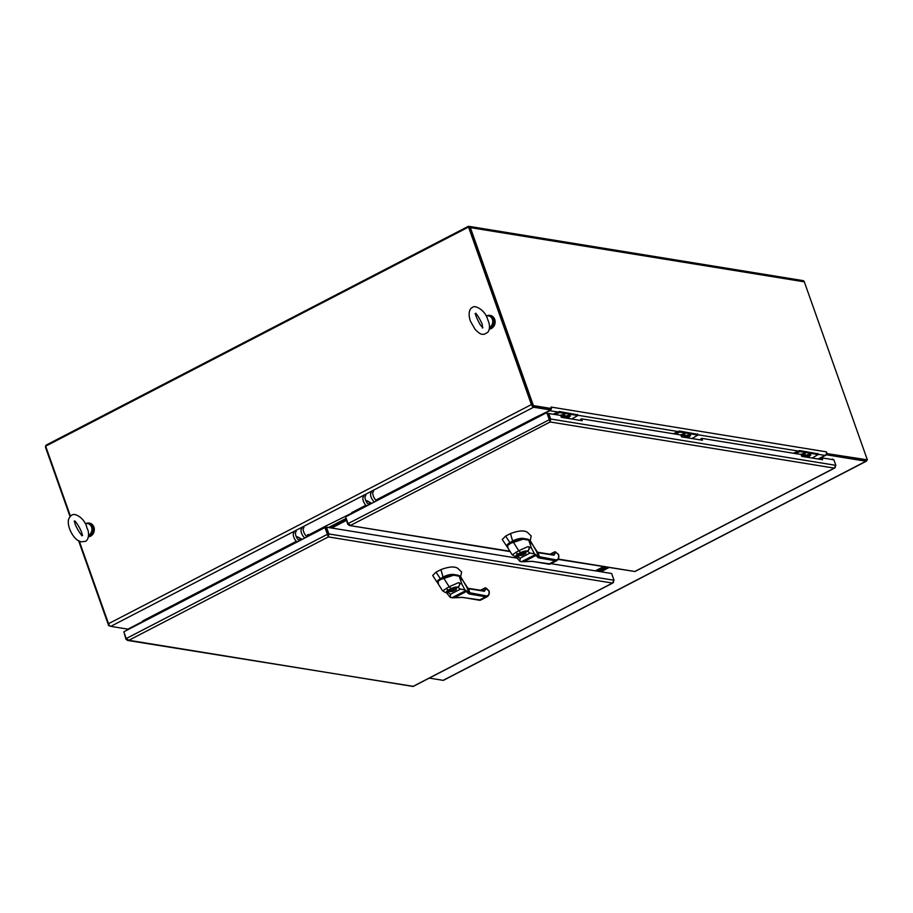 <?xml version="1.0" encoding="UTF-8"?>
<svg xmlns="http://www.w3.org/2000/svg" width="913" height="913" viewBox="0 0 913 913"><rect width="100%" height="100%" fill="white"/><g stroke="black" fill="none" stroke-linecap="round" stroke-linejoin="round"><path stroke-width="1.37" d="M294.032 532.667A5.512 2.385 62.6 0 0 293.712 536.901A5.512 2.385 62.6 0 0 297.124 541.991M299.327 540.85A5.512 2.385 -117.4 0 1 295.915 535.748A5.512 2.385 -117.4 0 1 296.246 531.526M697.658 434.303L679.432 431.039L673.315 433.732M675.118 434.029L679.797 432.077L697.909 435.022L692.031 438.537M680.208 434.85L684.659 433.823L684.818 434.85M683.746 437.19C685.241 435.718 687.409 434.896 690.239 434.736L690.388 435.763M686.873 436.277L687.5 436.049M681.931 435.147L681.292 435.364M688.185 435.866L686.222 436.562M682.616 434.965L681.075 435.581M488.991 323.065L487.188 317.918C484.095 309.45 474.383 304.634 472.443 307.51C471.005 307.658 467.159 311.459 470.423 321.182L475.148 329.433C481.516 335.71 481.916 334.01 484.404 334.272L487.839 332.252C489.562 329.73 489.939 326.66 488.991 323.065M489.448 327.527A6.174 5.295 -80.8 0 0 492.381 319.39A6.174 5.295 -80.8 0 0 488.432 315.852A6.174 5.295 -80.8 0 0 486.23 316.035M489.391 328.246A6.174 5.295 -80.8 0 0 493.773 319.607A6.174 5.295 -80.8 0 0 489.825 316.081L488.432 315.852M607.522 567.418L599.761 571.572M596.623 571.059L598.677 571.287L606.472 567.247L598.677 571.287L599.727 571.458M517.933 558.277L326.466 527.189L328.863 533.945L328.338 536.912L324.96 527.566L123.826 631.796L126.222 638.564L128.847 640.287L127.603 640.435L125.88 639.134L124.385 633.382M613.536 582.243L612.475 583.065L614.038 580.269L611.653 573.501L550.984 563.652M127.603 640.435L413.178 686.336M614.038 580.269L328.863 533.945L327.95 534.425L328.052 536.114L327.356 534.333L126.222 638.564M328.338 536.912L128.847 640.287L412.984 686.439L612.475 583.065L328.338 536.912L328.052 536.114M326.466 527.189L325.553 527.657L327.95 534.425L324.96 527.566M468.78 227.485A1.039 0.89 99.2 0 1 469.442 228.079L532.473 406.068L533.397 405.589L470.366 227.611A2.18 1.872 -80.8 0 0 468.974 226.356L802.926 280.599A2.18 1.872 99.2 0 1 804.319 281.843L867.35 459.832L866.437 460.3L826.345 453.795L865.65 460.175A1.552 0.673 -117.4 0 0 865.866 460.152M468.974 226.356A2.18 1.872 -80.8 0 0 467.924 226.538L46.7 444.814A2.18 1.872 -80.8 0 0 45.65 447.69L70.004 516.473M78.666 540.918L108.681 625.679L109.389 625.314M818.162 454.286L825.032 455.404A2.693 2.317 -80.8 0 0 826.322 451.844L551.041 407.061L551.532 408.533L550.619 409.013L532.473 406.068M867.35 459.832L826.413 453.521M826.322 451.844L826.916 453.259M551.532 408.533L533.397 405.589M108.681 625.679L109.891 625.873M551.053 407.187L551.121 407.152A2.693 2.317 99.2 0 1 551.269 407.803M551.247 408.693A2.693 2.317 99.2 0 1 550.744 409.903M550.562 410.142A2.693 2.317 99.2 0 1 549.831 410.713L557.501 411.957M129.931 628.635L129.441 628.555A2.693 2.317 99.2 0 1 128.596 628.795M129.441 628.555L142.074 622.004A1.039 0.89 99.2 0 1 142.77 621.981M536.696 417.846A1.039 0.89 99.2 0 1 537.186 417.264L549.831 410.713M825.032 455.404L818.071 459.011M577.473 414.787L559.247 411.523L553.13 414.217M554.933 414.513L559.612 412.562L577.735 415.506L571.858 419.021M549.717 419.649L549.991 420.425M560.023 415.335L564.474 414.308L564.633 415.335M563.572 417.675C565.067 416.202 567.224 415.381 570.054 415.21L570.214 416.248M566.688 416.75L567.315 416.533M561.746 415.62L561.107 415.849M568 416.351L566.049 417.047M562.431 415.449L560.89 416.066M486.663 315.909A6.893 5.912 99.2 0 1 489.939 315.373A6.893 5.912 99.2 0 1 494.766 322.221A6.893 5.912 99.2 0 1 489.277 328.988M489.265 329.079A6.893 5.912 -80.8 0 0 495.108 322.494A6.893 5.912 -80.8 0 0 490.292 315.43A6.893 5.912 -80.8 0 0 490.11 315.407M826.276 453.989L826.562 454.811L866.015 461.213A2.693 1.164 62.6 0 0 866.391 461.168L443.513 680.299A2.693 1.164 -117.4 0 1 443.136 680.345L429.293 678.097M866.391 461.168A2.693 1.164 62.6 0 0 866.757 460.129M602.443 572.006L602.854 571.298L602.021 571.161L608.845 567.624M818.368 459.056L826.562 454.811M602.021 571.161L601.758 570.408M601.861 571.915A2.18 0.936 -117.4 0 1 601.827 570.591M328.748 527.554L345.924 519.223L329.753 527.611L331.876 528.068M328.703 527.44L345.719 518.63M376.635 500.792A5.512 2.385 -117.4 0 1 373.212 495.702A5.512 2.385 -117.4 0 1 373.543 491.468M371.34 492.609A5.512 2.385 62.6 0 0 371.009 496.843A5.512 2.385 62.6 0 0 374.421 501.933M301.769 528.661A5.512 2.385 62.6 0 0 301.438 532.895A5.512 2.385 62.6 0 0 304.862 537.985M307.065 536.844A5.512 2.385 -117.4 0 1 303.652 531.743A5.512 2.385 -117.4 0 1 303.972 527.52M596.588 570.945L604.383 566.905M307.396 534.904A2.75 1.187 62.6 0 0 307.772 534.858L308.434 534.516A2.75 1.187 -117.4 0 1 308.058 534.562M86.906 527.828L86.381 525.614C83.848 519.828 80.127 516.176 75.208 514.635C72.435 513.916 70.187 515.583 68.464 519.623C67.117 527.566 73.36 537.723 77.845 540.393L80.937 541.854L85.411 541.329C85.582 541.592 89.759 539.206 88.173 530.761L86.906 527.828M88.629 535.223A6.174 5.295 -80.8 0 0 91.574 527.086A6.174 5.295 -80.8 0 0 87.614 523.548A6.174 5.295 -80.8 0 0 85.411 523.731M88.572 535.954A6.174 5.295 -80.8 0 0 92.966 527.315A6.174 5.295 -80.8 0 0 89.006 523.777L87.614 523.548M817.843 453.818L799.617 450.554L793.5 453.247M795.303 453.544L799.982 451.593L818.094 454.537L812.216 458.064M800.393 454.377L804.844 453.339L805.004 454.377M803.931 456.717C805.426 455.233 807.583 454.412 810.413 454.252L810.573 455.279M807.046 455.792L807.685 455.564M802.116 454.663L801.477 454.891M808.37 455.382L806.407 456.078M802.789 454.48L801.26 455.108M603.322 566.733L595.367 570.853M510.504 533.569L512.592 540.964C516.667 539.047 520.079 538.179 522.818 538.362L527.919 539.218L530.248 540.519L531.183 535.931L527.417 532.336C524.222 530.145 518.584 530.556 510.504 533.569L505.608 536.102L502.253 539.435L506.418 545.803L509.796 542.425L505.608 536.102M506.92 546.168L507.696 546.442M507.856 546.419C505.836 545.871 506.567 544.627 510.047 542.687L512.592 540.964L522.647 538.75L527.919 539.218M527.965 539.857L522.875 539.001L513.22 541.512L507.137 545.848M508.005 547.07C506.122 546.556 506.955 545.312 510.493 543.338L523.24 539.161L529.141 540.245L530.613 541.204L536.547 551.486A0.742 0.628 -29 0 0 536.502 551.384L536.502 551.384A0.742 0.628 -29 0 0 536.445 551.304M513.22 541.934L518.721 550.733L527.988 546.625L531.446 548.062L529.026 541.032L531.948 543.943M532.199 544.137L531.446 543.703M512.741 554.533L518.721 550.733L520.752 552.536C523.663 551.178 525.842 550.71 527.292 551.155L530.019 553.073L534.459 553.78L538.316 556.496L536.547 551.486L537.746 552.502A0.742 0.605 -70.7 0 0 537.403 552.114L532.051 543.886M531.446 548.062L534.459 553.78M515.993 552.137A3.31 1.427 62.6 0 0 518.025 553.951C515.537 555.389 515.32 556.165 517.363 556.302A3.31 2.83 -81.1 0 1 515.788 556.565L519.954 561.415L520.125 558.197L517.545 556.325A3.31 2.83 98.9 0 1 515.971 556.599L515.971 556.599A3.31 2.83 98.9 0 1 515.879 556.588M517.363 556.302L519.098 555.515C514.076 555.72 523.879 550.642 525.911 551.988L527.474 551.178A3.31 2.842 99.5 0 0 529.061 546.807M558.528 555.618L558.676 554.921L558.699 555.652C558.71 558.665 557.672 560.034 555.606 559.783L538.316 556.496A0.742 0.708 -37 0 1 537.871 557.432L538.967 557.946A0.742 0.628 -80.2 0 0 539.332 556.976L538.259 552.673L537.449 552.308M534.493 553.883L537.871 557.432M519.954 561.415L521.483 561.723L535.155 554.648M525.82 553.529L525.215 553.107L519.098 555.515L522.088 555.458L525.82 553.529L525.911 551.988A0.662 0.616 -57.9 0 1 525.352 551.954L525.352 551.954C526.961 550.756 516.804 554.054 518.242 554.465L518.242 554.431M530.362 561.324L523.012 561.78L532.416 561.347L548.702 564.154A11.618 5.022 62.6 0 0 550.391 563.949L532.062 561.404A0.742 0.628 -80.2 0 0 532.416 561.347M535.703 555.561L523.857 561.7L521.483 561.723M525.226 551.851L525.215 553.107A3.857 1.061 -19.5 0 1 523.902 553.986A3.857 1.061 -19.5 0 1 522.031 554.762L522.088 555.458M538.259 552.673L553.929 555.218L553.107 554.853L553.929 555.218L555.914 552.182L558.676 554.921M519.098 553.712L522.088 553.301L524.199 551.909M440.933 569.609L443.033 577.016C447.096 575.099 450.508 574.231 453.247 574.414L458.349 575.27L460.677 576.571L461.613 571.983L457.847 568.388C454.651 566.197 449.013 566.596 440.933 569.609L436.037 572.154L432.682 575.487L436.848 581.855L440.226 578.465L436.037 572.154M437.35 582.209L438.126 582.494M438.286 582.471C436.266 581.923 436.996 580.679 440.477 578.739L443.033 577.016L453.076 574.802L458.349 575.27M453.305 575.053L440.865 578.979L453.464 575.019L458.394 575.909M438.434 583.11C436.551 582.608 437.384 581.364 440.922 579.39L453.681 575.213L459.57 576.286L461.042 577.256L466.977 587.527A0.742 0.628 -29 0 0 466.931 587.436L466.931 587.436A0.742 0.628 -29 0 0 466.874 587.344M443.65 577.975L449.15 586.774L458.417 582.677L461.875 584.115L459.456 577.084L462.377 579.995M462.629 580.189L461.875 579.755M443.182 590.574L449.15 586.774L451.182 588.588C454.092 587.23 456.272 586.762 457.721 587.207L460.449 589.125L464.888 589.832L468.746 592.548L466.977 587.527L468.175 588.554A0.742 0.605 -70.7 0 0 467.833 588.166L462.48 579.938M461.875 584.115L464.888 589.832M446.366 592.64L450.383 597.467L450.554 594.249L447.975 592.377A3.31 2.83 98.9 0 1 446.4 592.651L446.4 592.651A3.31 2.83 98.9 0 1 446.309 592.628M446.4 592.651L446.217 592.617A3.31 2.83 -81.1 0 0 447.792 592.354L449.527 591.567C444.517 591.772 454.309 586.694 456.34 588.04L457.904 587.23A3.31 2.842 99.5 0 0 459.49 582.859M488.957 591.67L489.106 590.973L489.128 591.704C489.14 594.705 488.113 596.086 486.036 595.835L468.746 592.548A0.742 0.708 -37 0 1 468.301 593.484L469.408 593.998A0.742 0.628 -80.2 0 0 469.761 593.028L468.689 588.725L467.878 588.36M464.922 589.935L468.301 593.484M450.383 597.467L451.912 597.775L465.584 590.688M452.517 591.51L456.249 589.581L456.34 588.04A0.662 0.616 -57.9 0 1 455.781 588.006L455.781 588.006C457.39 586.797 447.244 590.106 448.671 590.517L448.671 590.483A3.778 1.039 -19.5 0 0 449.801 590.939L449.527 591.567L452.517 591.51L452.46 590.814L449.801 590.939M460.791 597.364L453.441 597.821L462.857 597.399L479.131 600.206A11.618 5.022 62.6 0 0 480.82 600.001L462.492 597.456A0.742 0.628 -80.2 0 0 462.857 597.399M466.132 591.613L454.286 597.753L451.912 597.775M456.249 589.581L455.655 589.159L452.46 590.814A3.857 1.061 -19.5 0 0 454.332 590.038A3.857 1.061 -19.5 0 0 455.655 589.159L455.655 587.904M468.689 588.725L484.358 591.27L483.536 590.905L484.358 591.27L486.344 588.223L489.106 590.973M449.538 589.764L452.517 589.353L454.628 587.949M549.854 421.178L549.74 419.489L550.14 421.977L550.665 419.01L549.752 419.489L546.761 412.63L550.14 421.977L350.649 525.352L348.024 523.617L345.628 516.861L546.761 412.63M701.264 440.043L700.842 438.833L701.755 438.354L702.417 440.226L681.52 436.836L680.858 434.953L581.57 418.839L580.657 419.307L581.079 420.516M634.98 571.401L834.288 468.118L835.852 465.333L833.889 459.81L821.94 457.87L821.015 458.349L821.449 459.559M581.57 418.839L582.232 420.71L561.335 417.309L560.673 415.438L548.713 413.498L547.8 413.977L549.752 419.489L348.024 523.617M831.732 459.467L832.736 459.627M550.14 421.977L834.288 468.118L835.338 467.308M348.241 523.902L347.682 524.199L349.417 525.5L509.933 551.224M558.322 559.076L634.797 571.492L558.151 559.395M821.94 457.87L822.602 459.741L801.694 456.352L801.032 454.48L701.755 438.354M835.852 465.333L550.665 419.01L548.713 413.498M833.318 459.718L832.53 459.045M347.682 524.199L345.753 517.192M368.898 504.798A5.512 2.385 -117.4 0 1 365.485 499.708A5.512 2.385 -117.4 0 1 365.805 495.474M363.602 496.615A5.512 2.385 62.6 0 0 363.283 500.849A5.512 2.385 62.6 0 0 366.695 505.939M89.303 523.103A6.893 5.912 99.2 0 1 89.474 523.126A6.893 5.912 99.2 0 1 94.29 530.191A6.893 5.912 99.2 0 1 88.447 536.776M85.845 523.606A6.893 5.912 99.2 0 1 89.12 523.069A6.893 5.912 99.2 0 1 93.948 529.928A6.893 5.912 99.2 0 1 88.47 536.684M70.404 516.073L45.661 446.183L468.54 227.052L531.4 404.573L108.521 623.705L79.328 541.261M108.521 623.705A2.693 1.164 62.6 0 0 110.747 626.364L533.626 407.232A2.693 1.164 -117.4 0 1 531.4 404.573M533.626 407.232L550.779 410.017L550.413 408.978L533.26 406.194M531.982 404.664L468.54 227.052M143.17 621.239L127.9 629.148L110.747 626.364M143.444 621.627L142.987 621.057M326.158 527.349L325.279 526.31L352.224 512.912M352.486 513.311L352.041 512.729M535.064 418.702L534.333 417.983L550.779 410.017M326.192 526.367A2.18 0.936 -117.4 0 1 326.649 527.212M346.358 520.433L331.841 527.954M697.543 433.983L697.909 435.022M677.994 432.534L677.629 431.495M679.797 432.077L679.432 431.039M681.497 436.791L684.967 434.588A3.492 0.959 160.5 0 0 684.488 434.04A3.492 0.959 160.5 0 0 680.55 434.908M686.987 437.715L690.536 435.49A3.492 0.959 160.5 0 0 690.068 434.953A3.492 0.959 160.5 0 0 686.679 435.592A3.492 0.959 160.5 0 0 684.031 437.236M681.03 435.455A2.579 0.708 -19.5 0 1 683.905 434.828A2.579 0.708 -19.5 0 1 683.894 435.649A2.579 0.708 -19.5 0 1 681.486 436.756M685.035 437.407A2.579 0.708 -19.5 0 1 687.021 436.197A2.579 0.708 -19.5 0 1 689.486 435.729A2.579 0.708 -19.5 0 1 689.418 436.585A2.579 0.708 -19.5 0 1 686.907 437.704M688.893 435.729A2.305 0.639 -19.5 0 1 689.224 435.741A2.305 0.639 -19.5 0 1 689.429 435.809A2.305 0.639 -19.5 0 1 688.813 436.734A2.305 0.639 -19.5 0 1 686.371 437.624M683.323 434.828A2.305 0.639 -19.5 0 1 683.643 434.839A2.305 0.639 -19.5 0 1 683.848 434.908A2.305 0.639 -19.5 0 1 681.429 436.574M470.366 227.611L804.319 281.843M577.803 415.255L677.674 431.472M697.977 434.771L797.859 450.988M577.358 414.468L577.735 415.506M557.82 413.018L557.444 411.98M559.612 412.562L559.247 411.523M561.324 417.275L564.782 415.073A3.492 0.959 160.5 0 0 564.302 414.525A3.492 0.959 160.5 0 0 560.365 415.392M566.802 418.2L570.351 415.974A3.492 0.959 160.5 0 0 569.883 415.426A3.492 0.959 160.5 0 0 566.494 416.066A3.492 0.959 160.5 0 0 563.846 417.72M560.844 415.94A2.579 0.708 -19.5 0 1 563.732 415.312A2.579 0.708 -19.5 0 1 563.709 416.123A2.579 0.708 -19.5 0 1 561.312 417.241M564.85 417.88A2.579 0.708 -19.5 0 1 566.836 416.67A2.579 0.708 -19.5 0 1 569.301 416.214A2.579 0.708 -19.5 0 1 569.244 417.07A2.579 0.708 -19.5 0 1 566.722 418.188M568.719 416.214A2.305 0.639 -19.5 0 1 569.039 416.225A2.305 0.639 -19.5 0 1 569.244 416.294A2.305 0.639 -19.5 0 1 568.628 417.218A2.305 0.639 -19.5 0 1 566.186 418.097M563.138 415.301A2.305 0.639 -19.5 0 1 563.458 415.324A2.305 0.639 -19.5 0 1 563.663 415.381A2.305 0.639 -19.5 0 1 561.244 417.058M866.015 461.213L443.136 680.345M817.728 453.499L818.094 454.537M798.179 452.049L797.814 451.011M799.982 451.593L799.617 450.554M801.682 456.306L805.14 454.103A3.492 0.959 160.5 0 0 804.673 453.556A3.492 0.959 160.5 0 0 800.735 454.423M807.172 457.242L810.721 455.005A3.492 0.959 160.5 0 0 810.242 454.469A3.492 0.959 160.5 0 0 806.864 455.108A3.492 0.959 160.5 0 0 804.216 456.762M801.215 454.971A2.579 0.708 -19.5 0 1 804.091 454.343A2.579 0.708 -19.5 0 1 804.079 455.165A2.579 0.708 -19.5 0 1 801.671 456.283M805.22 456.922A2.579 0.708 -19.5 0 1 807.195 455.713A2.579 0.708 -19.5 0 1 809.671 455.256A2.579 0.708 -19.5 0 1 809.603 456.101A2.579 0.708 -19.5 0 1 807.092 457.23M809.078 455.245A2.305 0.639 -19.5 0 1 809.397 455.267A2.305 0.639 -19.5 0 1 809.603 455.325A2.305 0.639 -19.5 0 1 808.998 456.26A2.305 0.639 -19.5 0 1 806.556 457.139M803.508 454.343A2.305 0.639 -19.5 0 1 803.828 454.354A2.305 0.639 -19.5 0 1 804.033 454.423A2.305 0.639 -19.5 0 1 801.614 456.101M302.169 539.378L297.512 536.821M527.737 539.606L528.49 539.868M510.047 542.687L512.855 541.238M510.493 543.338L513.174 541.512L522.875 539.001M527.292 551.155A3.31 2.842 -80.5 0 0 528.878 546.773M518.025 553.951L520.752 552.536M530.019 553.073L520.125 558.197M530.019 561.347L532.062 561.404A0.742 0.628 -80.2 0 1 531.788 561.278M519.371 554.887A3.778 1.039 -19.5 0 1 518.242 554.453M538.967 557.946L555.252 560.753L548.702 564.154L547.868 563.789M550.687 554.339L554.636 552.297A5.432 2.34 -117.4 0 1 553.929 554.762L553.483 554.796M558.699 556.245L558.847 555.937C558.984 557.854 558.357 559.395 556.941 560.559A11.618 5.022 62.6 0 1 555.252 560.753L555.606 559.783M558.402 554.362L558.699 555.652M555.298 551.931L558.037 554.043M555.663 552.308L554.784 551.76L555.914 552.182M458.166 575.658L458.919 575.909M440.477 578.739L443.284 577.29M440.842 579.013L437.567 581.889M440.922 579.39L440.865 578.979C437.738 580.885 436.608 582.117 437.487 582.677L442.531 590.734L445.304 592.48M457.721 587.207A3.31 2.842 -80.5 0 0 459.307 582.825M446.423 588.189A3.31 1.427 62.6 0 0 448.454 590.003L451.182 588.588M447.792 592.354C445.749 592.217 445.966 591.441 448.454 590.003M460.449 589.125L450.554 594.249M469.408 593.998L485.682 596.805L479.131 600.206L478.298 599.841M481.117 590.391L485.065 588.349A5.432 2.34 -117.4 0 1 484.358 590.814L468.266 588.303M462.229 597.33A0.742 0.628 -80.2 0 0 462.492 597.456L460.62 597.433M489.128 592.297L489.277 591.989C489.425 593.895 488.786 595.447 487.371 596.611A11.618 5.022 62.6 0 1 485.682 596.805L486.036 595.835M485.727 587.983L486.344 588.223M486.093 588.36L485.225 587.812L480.455 590.289M325.29 526.31L306.277 536.171M301.153 538.818L298.551 540.176M296.337 541.318L142.725 620.92M534.345 417.983L375.848 500.119M370.518 502.88L368.122 504.124M365.908 505.266L351.767 512.592M326.146 527.337L325.519 527.657M371.739 503.325L367.083 500.769M697.737 434.097L698.114 435.136M681.041 435.478L683.848 434.908M685.229 437.293L689.429 435.809M475.057 313.707C476.175 312.988 478.56 316.469 482.212 324.138L482.475 328.029M482.897 327.664L480.386 325.039C476.209 317.484 474.749 313.536 476.015 313.205L475.593 313.57M413.133 686.473L612.943 582.939M129.292 628.966L128.516 628.829M577.564 414.57L577.929 415.609M560.856 415.963L563.663 415.381M565.044 417.777L569.244 416.294M599.75 571.549L601.781 570.488M82.079 535.36L82.627 535.223C82.432 538.373 72.344 521.54 75.128 521.129L74.786 521.266M74.238 521.403C74.364 518.185 84.35 534.504 81.668 535.726M817.922 453.613L818.288 454.651M801.215 454.994L804.033 454.423M805.403 456.808L809.603 455.325M301.975 539.48L297.147 536.833M530.499 541.078L528.193 539.834M514.875 556.428L512.102 554.682L507.057 546.625C506.179 546.077 507.297 544.844 510.435 542.927M537.837 552.251L553.461 554.796M556.941 560.559L550.391 563.949M554.784 551.76L550.025 554.237M460.928 577.13L458.623 575.886M485.225 587.812L489.254 591.259M487.371 596.611L480.82 600.001M634.934 571.538L834.744 468.004M349.417 525.5L510.173 551.6M371.534 503.428L366.718 500.781"/></g></svg>
